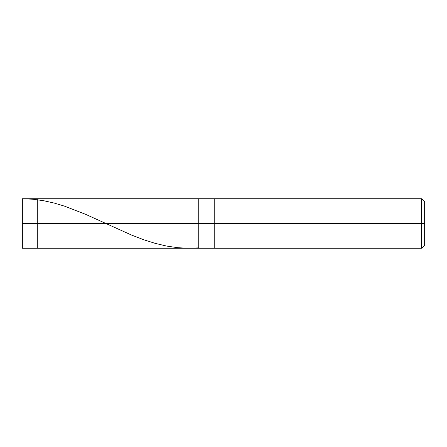 <?xml version="1.0" encoding="UTF-8"?>
<svg xmlns="http://www.w3.org/2000/svg" width="447" height="447" viewBox="0 0 447 447"><rect width="100%" height="100%" fill="white"/><g stroke="black" fill="none" stroke-linecap="round" stroke-linejoin="round"><path stroke-width="0.67" d="M22.35 223.5L22.35 248.258L22.35 223.5L37.291 223.5L37.291 248.258L37.291 223.5L37.291 248.258L37.291 223.5L198.742 223.5L198.742 248.258L198.742 198.742L198.742 223.5L37.291 223.5L37.291 198.742L37.291 223.5L22.35 223.5L22.35 198.742L22.35 223.5M37.291 223.5L37.291 198.742L37.291 223.5M198.742 223.5L198.742 248.258L198.742 223.5L214.214 223.5L214.214 248.258L214.214 223.5L214.214 248.258L214.214 223.5L421.555 223.5L421.555 248.258L421.555 223.5L421.555 248.258L421.555 223.5L424.65 223.5L424.65 245.163L424.65 201.837L424.65 223.5L421.555 223.5L421.555 198.742L421.555 223.5L214.214 223.5L214.214 198.742L214.214 223.5L198.742 223.5L198.742 198.742L198.742 223.5M214.214 223.5L214.214 198.742L214.214 223.5M421.555 223.5L421.555 198.742L421.555 223.5M424.65 201.837L421.555 198.742L22.35 198.742L32.72 199.211L43.476 200.675L53.992 203.011L64.513 206.145L85.545 214.303L131.63 235.1L144.001 239.838L155.137 243.352L166.58 246.057L177.716 247.688L187.924 248.253L198.44 247.878M22.35 248.258L421.555 248.258L424.65 245.163"/></g></svg>
